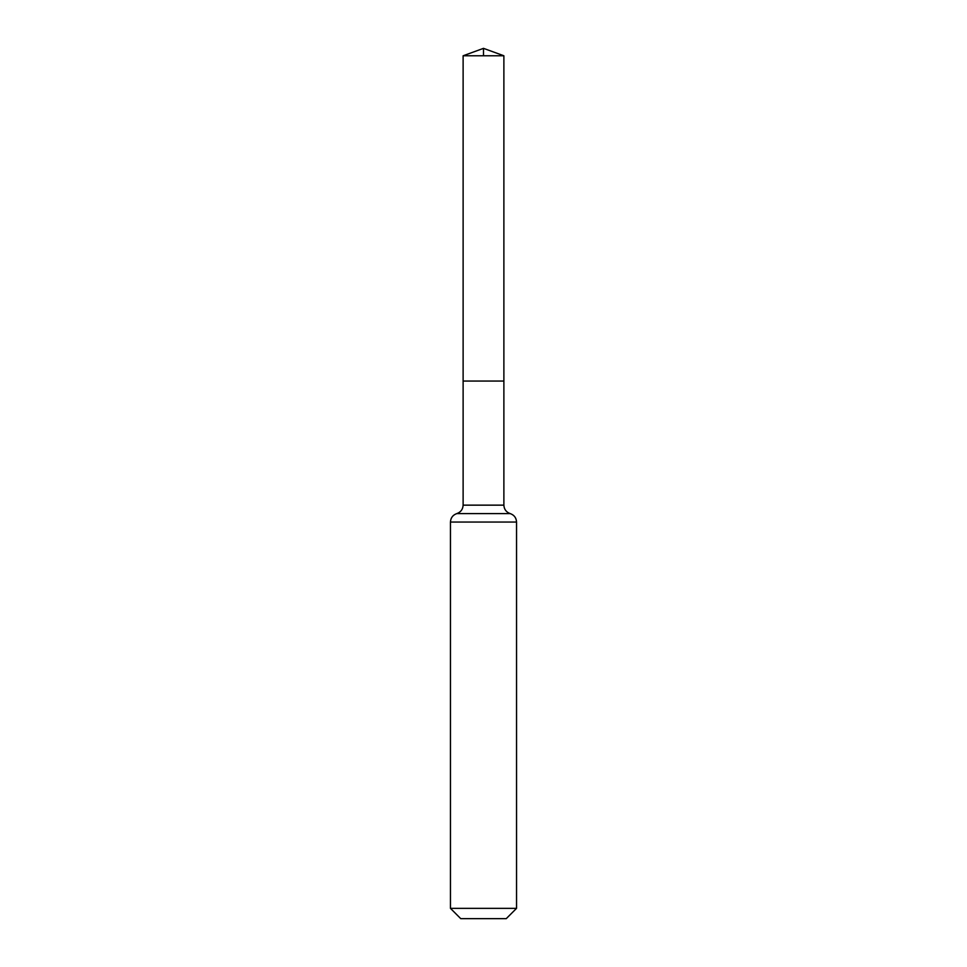 <?xml version="1.0" encoding="UTF-8"?>
<svg xmlns="http://www.w3.org/2000/svg" width="967" height="967" viewBox="0 0 967 967"><rect width="100%" height="100%" fill="white"/><g stroke="black" fill="none" stroke-linecap="round" stroke-linejoin="round"><path stroke-width="1.45" d="M463.12 505.149L463.12 381.046L503.88 381.046L463.12 381.046L463.12 55.772L503.88 55.772L503.88 505.149L463.12 505.149C462.879 509.355 460.763 512.184 456.787 513.598L510.213 513.598C506.237 512.184 504.121 509.355 503.88 505.149M450.453 908.351L516.547 908.351L506.249 918.65L460.751 918.65L450.453 908.351L450.453 522.059C450.695 517.841 452.81 515.024 456.787 513.598M463.12 55.772L483.5 48.35L503.88 55.772M483.5 55.772L483.5 48.35L463.12 55.772L463.12 381.046M450.453 522.059L516.547 522.059C516.305 517.841 514.19 515.024 510.213 513.598M516.547 908.351L516.547 522.059"/></g></svg>
